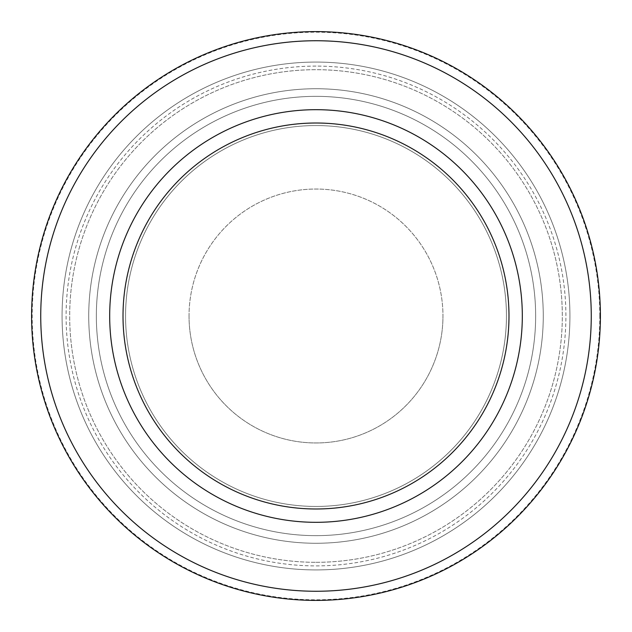 <?xml version="1.0" encoding="UTF-8"?>
<svg xmlns="http://www.w3.org/2000/svg" width="632" height="632" viewBox="0 0 632 632"><rect width="100%" height="100%" fill="white"/><g stroke="black" fill="none" stroke-linecap="round" stroke-linejoin="round"><path stroke-width="0.47" stroke-dasharray="3.16 2.37" d="M316 569.93A253.93 253.93 0 0 0 569.93 316A253.93 253.93 0 0 0 316 62.07A253.93 253.93 0 0 0 62.07 316A253.93 253.93 0 0 0 316 569.93A253.93 253.93 0 0 0 569.93 316A253.93 253.93 0 0 0 316 62.07A253.93 253.93 0 0 0 62.07 316A253.93 253.93 0 0 0 316 569.93A253.93 253.93 0 0 0 569.93 316A253.93 253.93 0 0 0 316 62.07A253.93 253.93 0 0 0 62.07 316A253.93 253.93 0 0 0 316 569.93A253.93 253.93 0 0 0 569.93 316A253.93 253.93 0 0 0 316 62.07A253.93 253.93 0 0 0 62.07 316A253.93 253.93 0 0 0 316 569.93A253.93 253.93 0 0 0 569.93 316A253.93 253.93 0 0 0 316 62.07M316 562.314A246.314 246.314 0 0 0 562.314 316A246.314 246.314 0 0 0 316 69.686A246.314 246.314 0 0 0 69.686 316A246.314 246.314 0 0 0 316 562.314A246.314 246.314 0 0 0 562.314 316A246.314 246.314 0 0 0 316 69.686A246.314 246.314 0 0 0 69.686 316A246.314 246.314 0 0 0 316 562.314M316 66.099A249.901 249.901 0 0 0 66.099 316A249.901 249.901 0 0 0 316 565.901A249.901 249.901 0 0 0 565.901 316A249.901 249.901 0 0 0 316 66.099M316 88.733A227.267 227.267 0 0 0 88.733 316A227.267 227.267 0 0 0 316 543.267A227.267 227.267 0 0 0 543.267 316A227.267 227.267 0 0 0 316 88.733A227.267 227.267 0 0 0 88.733 316A227.267 227.267 0 0 0 316 543.267A227.267 227.267 0 0 0 543.267 316A227.267 227.267 0 0 0 316 88.733A227.267 227.267 0 0 0 88.733 316A227.267 227.267 0 0 0 316 543.267A227.267 227.267 0 0 0 543.267 316A227.267 227.267 0 0 0 316 88.733A227.267 227.267 0 0 0 88.733 316A227.267 227.267 0 0 0 316 543.267A227.267 227.267 0 0 0 543.267 316A227.267 227.267 0 0 0 316 88.733A227.267 227.267 0 0 0 88.733 316A227.267 227.267 0 0 0 316 543.267M316 96.348A219.652 219.652 0 0 0 96.348 316A219.652 219.652 0 0 0 316 535.652A219.652 219.652 0 0 0 535.652 316A219.652 219.652 0 0 0 316 96.348A219.652 219.652 0 0 0 96.348 316A219.652 219.652 0 0 0 316 535.652A219.652 219.652 0 0 0 535.652 316A219.652 219.652 0 0 0 316 96.348A219.652 219.652 0 0 0 96.348 316A219.652 219.652 0 0 0 316 535.652A219.652 219.652 0 0 0 535.652 316A219.652 219.652 0 0 0 316 96.348A219.652 219.652 0 0 0 96.348 316A219.652 219.652 0 0 0 316 535.652A219.652 219.652 0 0 0 535.652 316A219.652 219.652 0 0 0 316 96.348M189.039 316A126.961 126.961 0 0 0 316 442.961A126.961 126.961 0 0 0 442.961 316A126.961 126.961 0 0 1 316 442.961A126.961 126.961 0 0 1 189.039 316A126.961 126.961 0 0 1 316 189.039A126.961 126.961 0 0 1 442.961 316A126.961 126.961 0 0 0 316 189.039A126.961 126.961 0 0 0 189.039 316M109.684 316A206.316 206.316 0 0 0 316 522.316A206.316 206.316 0 0 0 522.316 316A206.316 206.316 0 0 0 316 109.684A206.316 206.316 0 0 0 109.684 316M316 508.989A192.989 192.989 0 0 0 508.989 316A192.989 192.989 0 0 0 316 123.011A192.989 192.989 0 0 0 123.011 316A192.989 192.989 0 0 0 316 508.989M599.808 316A283.808 283.808 0 0 0 316 32.193A283.808 283.808 0 0 0 32.193 316A283.808 283.808 0 0 0 316 599.808A283.808 283.808 0 0 0 599.808 316M125.555 316A190.445 190.445 0 0 0 316 506.445A190.445 190.445 0 0 0 506.445 316A190.445 190.445 0 0 0 316 125.555A190.445 190.445 0 0 0 125.555 316A190.445 190.445 0 0 0 316 506.445A190.445 190.445 0 0 0 506.445 316A190.445 190.445 0 0 0 316 125.555A190.445 190.445 0 0 0 125.555 316"/><path stroke-width="0.95" d="M600.4 316A284.4 284.4 0 0 0 316 31.6A284.4 284.4 0 0 0 31.6 316A284.4 284.4 0 0 0 316 600.4A284.4 284.4 0 0 0 600.4 316M522.316 316A206.316 206.316 0 0 1 316 522.316A206.316 206.316 0 0 1 109.684 316A206.316 206.316 0 0 1 316 109.684A206.316 206.316 0 0 1 522.316 316M123.011 316A192.989 192.989 0 0 0 316 508.989A192.989 192.989 0 0 0 508.989 316A192.989 192.989 0 0 0 316 123.011A192.989 192.989 0 0 0 123.011 316A192.989 192.989 0 0 1 316 123.011A192.989 192.989 0 0 1 508.989 316M316 591.26A275.26 275.26 0 0 0 591.26 316A275.26 275.26 0 0 0 316 40.74A275.26 275.26 0 0 0 40.74 316A275.26 275.26 0 0 0 316 591.26"/></g></svg>

